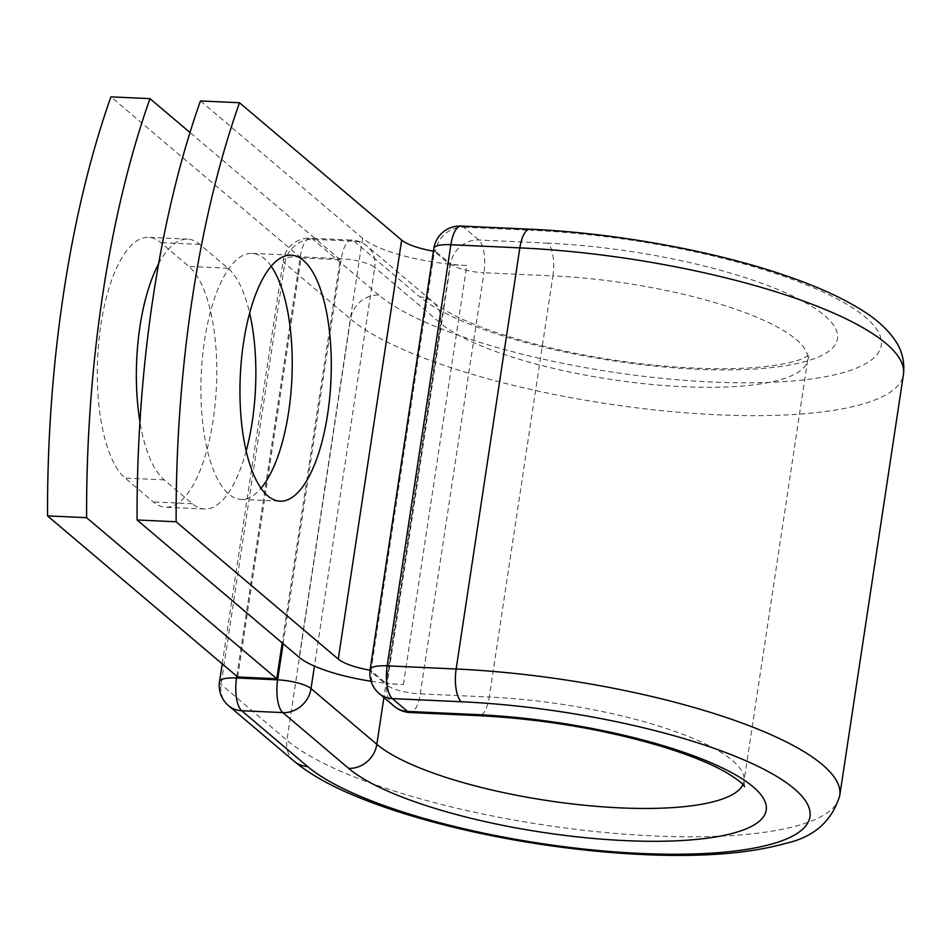 <?xml version="1.0" encoding="UTF-8"?>
<svg xmlns="http://www.w3.org/2000/svg" width="951" height="951" viewBox="0 0 951 951"><rect width="100%" height="100%" fill="white"/><g stroke="black" fill="none" stroke-linecap="round" stroke-linejoin="round"><path stroke-width="0.71" stroke-dasharray="4.75 3.57" d="M100.889 324.719A123.131 45.386 -87.4 0 1 148.582 237.346A123.131 45.386 -87.4 0 1 160.767 242.612L188.916 266.446A123.131 45.386 -87.4 0 1 215.235 403.236A123.131 45.386 -87.4 0 1 165.486 507.204A123.131 45.386 -87.4 0 1 153.301 501.95L125.152 478.103A123.131 45.386 -87.4 0 1 100.889 324.719M158.639 263.76A123.131 45.386 -87.4 0 1 187.644 239.129A123.131 45.386 -87.4 0 1 199.841 244.395L227.978 268.23A123.131 45.386 -87.4 0 1 249.649 313.093M271.166 266.256A123.131 45.386 92.6 0 0 252.181 253.358A123.131 45.386 92.6 0 0 204.489 340.731A123.131 45.386 92.6 0 0 240.936 499.382A123.131 45.386 92.6 0 0 261.014 488.267M200.447 100.949L362.581 238.285A82.036 20.863 -171.4 0 0 449.336 264.164L435.273 252.253L435.427 251.207L450.548 264.009L386.867 685.148L371.746 672.345L371.9 671.299A26.295 6.681 8.6 0 1 371.009 670.396L434.381 251.361A26.295 6.681 -171.4 0 0 435.273 252.253M371.045 681.249A82.036 20.863 -171.4 0 0 385.963 683.198L371.9 671.299M370.058 670.229A39.966 10.164 -171.4 0 0 371.009 670.396M433.43 251.195A39.966 10.164 -171.4 0 0 434.381 251.361M403.414 684.554L466.786 265.507A82.036 20.863 8.6 0 1 449.336 264.164L450.025 264.747L386.641 683.781L385.963 683.198A82.036 20.863 -171.4 0 0 403.414 684.554L386.641 683.781M466.786 265.507L450.025 264.747M237.714 676.981L301.087 257.935L340.149 259.718L282.197 642.924M246.154 451.047A123.131 45.386 -87.4 0 1 204.548 508.987A123.131 45.386 -87.4 0 1 192.364 503.733L164.214 479.886A123.131 45.386 -87.4 0 1 139.94 421.804M340.149 259.718L189.986 132.522M301.087 257.935L110.922 96.859M199.841 244.395L160.767 242.612M362.581 238.285L299.208 657.331M530.028 229.215A26.295 9.688 -87.4 0 1 532.619 230.332L463.648 227.182A26.295 9.688 92.6 0 0 461.045 226.053M228.525 705.654A26.295 23.513 130.3 0 1 221.096 684.47L284.789 263.332A26.295 23.513 130.3 0 1 313.01 239.307L354.105 241.185A26.295 23.513 130.3 0 1 367.3 246.273L433.097 302.014C438.363 306.614 447.279 311.964 459.832 318.038C484.142 329.498 515.763 339.757 554.695 348.839C593.531 357.695 632.843 363.674 672.63 366.777C711.384 369.63 744.051 369.345 770.631 365.933C784.373 364.055 794.798 361.725 801.883 358.943L809.895 354.818L807.696 359.954A191.496 48.691 -171.4 0 1 647.988 384.097A191.496 48.691 -171.4 0 1 440.527 323.185A26.295 23.513 130.3 0 0 433.097 302.014A26.295 23.513 130.3 0 0 419.914 296.926A217.791 55.372 -171.4 0 0 696.56 369.202A217.791 55.372 -171.4 0 0 824.398 315.411A217.791 55.372 -171.4 0 0 547.752 243.147A26.295 9.688 -87.4 0 1 552.923 275.897L483.952 272.735A26.295 9.688 92.6 0 0 478.769 239.985L463.648 227.182A26.295 23.513 -49.7 0 0 435.427 251.207A26.295 6.681 8.6 0 1 433.846 248.389M547.752 243.147L478.769 239.985A26.295 23.513 -49.7 0 0 450.548 264.009A26.295 6.681 8.6 0 0 483.952 272.735L420.259 693.873A26.295 6.681 8.6 0 1 386.867 685.148A26.295 23.513 -49.7 0 0 394.285 706.331M742.933 784.587A191.496 48.691 -171.4 0 0 744.003 781.08L807.696 359.954A191.496 48.691 -171.4 0 0 552.923 275.897L489.242 697.024L420.259 693.873A26.295 9.688 92.6 0 1 410.083 712.537M744.585 786.643L744.003 781.08A191.496 48.691 -171.4 0 0 489.242 697.024A26.295 9.688 -87.4 0 1 479.054 715.687M294.323 761.394A26.295 23.513 130.3 0 1 286.905 740.211A288.343 73.31 -171.4 0 0 599.285 831.935A288.343 73.31 -171.4 0 0 839.757 795.571M219.515 681.653A26.295 6.681 8.6 0 0 221.096 684.47L286.905 740.211L350.586 319.072A288.343 73.31 -171.4 0 0 662.978 410.796A288.343 73.31 -171.4 0 0 903.45 374.432M222.213 663.846L283.208 260.526A26.295 6.681 8.6 0 0 284.789 263.332L350.586 319.072A26.295 23.513 130.3 0 1 378.807 295.048A262.048 66.629 -171.4 0 0 711.681 382.017A262.048 66.629 -171.4 0 0 865.505 317.289A262.048 66.629 -171.4 0 0 532.619 230.332M283.101 643.684L341.326 258.72A26.295 9.688 -87.4 0 1 351.513 240.068A26.295 26.295 0 0 1 367.3 246.273A26.295 23.513 130.3 0 1 374.718 267.445L440.527 323.185L383.907 697.535M378.807 295.048L313.01 239.307A26.295 9.688 -87.4 0 0 310.406 238.19L351.513 240.068A26.295 9.688 -87.4 0 1 354.105 241.185L419.914 296.926M236.799 676.209L300.219 256.841A26.295 9.688 -87.4 0 1 310.406 238.19A26.295 26.295 0 0 0 283.208 260.526A26.295 6.681 8.6 0 1 300.219 256.841L341.326 258.72A26.295 6.681 8.6 0 1 374.718 267.445L314.424 666.116M227.978 268.23L188.916 266.446M192.364 503.733L153.301 501.95M164.214 479.886L125.152 478.103M370.165 669.528A26.295 6.681 8.6 0 0 371.746 672.345A26.295 23.513 -49.7 0 0 379.164 693.517M187.644 239.129L148.582 237.346M240.936 499.382L279.998 501.165M252.181 253.358L291.244 255.153M204.548 508.987L165.486 507.204"/><path stroke-width="1.43" d="M139.94 421.804A123.131 45.386 -87.4 0 1 139.963 326.502A123.131 45.386 -87.4 0 1 158.639 263.76M243.551 342.515A123.131 45.386 92.6 0 0 279.998 501.165A123.131 45.386 92.6 0 0 327.691 413.792A123.131 45.386 92.6 0 0 291.244 255.153A123.131 45.386 92.6 0 0 243.551 342.515M261.014 488.267A123.131 45.386 92.6 0 0 288.629 412.009A123.131 45.386 92.6 0 0 271.166 266.256M137.075 519.983L176.137 521.778A547.752 201.885 92.6 0 1 239.509 102.732L200.447 100.949A547.752 201.885 -87.4 0 0 137.075 519.983L299.208 657.331A82.036 20.863 -171.4 0 0 371.045 681.249M176.137 521.778L338.271 659.114A39.966 10.164 -171.4 0 0 370.058 670.229M239.509 102.732L401.643 240.08A39.966 10.164 -171.4 0 0 433.43 251.195M282.197 642.924L276.777 678.764L237.714 676.981L47.55 515.894L86.612 517.677A547.752 201.885 92.6 0 1 149.985 98.642L110.922 96.859A547.752 201.885 92.6 0 0 47.55 515.894M249.649 313.093A123.131 45.386 -87.4 0 1 246.154 451.047M189.986 132.522L149.985 98.642M276.777 678.764L86.612 517.677M401.643 240.08L338.271 659.114M839.757 795.571A288.343 73.31 -171.4 0 0 456.147 669.005L519.84 247.866A26.295 9.688 -87.4 0 1 530.028 229.215C614.013 232.876 712.442 250.6 783.969 275.065C817.789 286.477 845.011 298.994 865.648 312.606C877.428 320.309 886.843 328.951 893.881 338.568C901.703 349.065 904.888 361.023 903.45 374.432L839.757 795.571C831.959 821.272 813.842 837.225 785.383 843.442C746.297 854.438 693.731 857.873 627.684 853.725C577.53 850.467 527.33 843.454 477.081 832.66C429.697 822.365 388.721 810.002 354.164 795.547C329.082 785.086 309.134 773.698 294.323 761.394A26.295 23.513 130.3 0 0 307.518 766.47A262.048 66.629 -171.4 0 0 640.392 853.427A262.048 66.629 -171.4 0 0 794.204 788.712A262.048 66.629 -171.4 0 0 461.33 701.755A26.295 9.688 -87.4 0 1 456.147 669.005L387.176 665.843A26.295 9.688 92.6 0 0 392.359 698.605L407.48 711.407A26.295 9.688 92.6 0 0 410.083 712.537L479.054 715.687A26.295 9.688 -87.4 0 1 476.451 714.558L407.48 711.407A26.295 23.513 -49.7 0 1 394.285 706.331A26.295 26.295 0 0 0 410.083 712.537M461.33 701.755L392.359 698.605A26.295 23.513 -49.7 0 1 379.164 693.517L394.285 706.331M903.45 374.432A288.343 73.31 -171.4 0 0 519.84 247.866L450.869 244.716L387.176 665.843A26.295 6.681 8.6 0 0 370.165 669.528A26.295 26.295 0 0 0 379.164 693.517M530.028 229.215L461.045 226.053A26.295 9.688 92.6 0 0 450.869 244.716A26.295 6.681 8.6 0 0 433.846 248.389L370.165 669.528M383.907 697.535L376.834 744.324A191.496 48.691 -171.4 0 0 577.305 804.498A191.496 48.691 -171.4 0 0 742.933 784.587M314.424 666.116L311.036 688.583L376.834 744.324A26.295 23.513 130.3 0 1 348.613 768.349A217.791 55.372 -171.4 0 0 625.271 840.625A217.791 55.372 -171.4 0 0 753.109 786.834A217.791 55.372 -171.4 0 0 476.451 714.558M236.799 676.209L236.537 677.98L277.633 679.858A26.295 6.681 8.6 0 1 311.036 688.583A26.295 23.513 130.3 0 1 282.816 712.608L241.709 710.73A26.295 23.513 130.3 0 1 228.525 705.654L294.323 761.394M348.613 768.349L282.816 712.608A26.295 9.688 -87.4 0 1 277.633 679.858L283.101 643.684M307.518 766.47L241.709 710.73A26.295 9.688 -87.4 0 1 236.537 677.98A26.295 6.681 8.6 0 0 219.515 681.653A26.295 26.295 0 0 0 228.525 705.654M479.054 715.687C542.7 719.039 603.338 729.203 660.969 746.202C689.142 754.856 711.015 763.677 726.576 772.688C745.239 784.028 743.183 785.752 744.585 786.643M461.045 226.053A26.295 26.295 0 0 0 433.846 248.389M219.515 681.653L222.213 663.846"/></g></svg>
